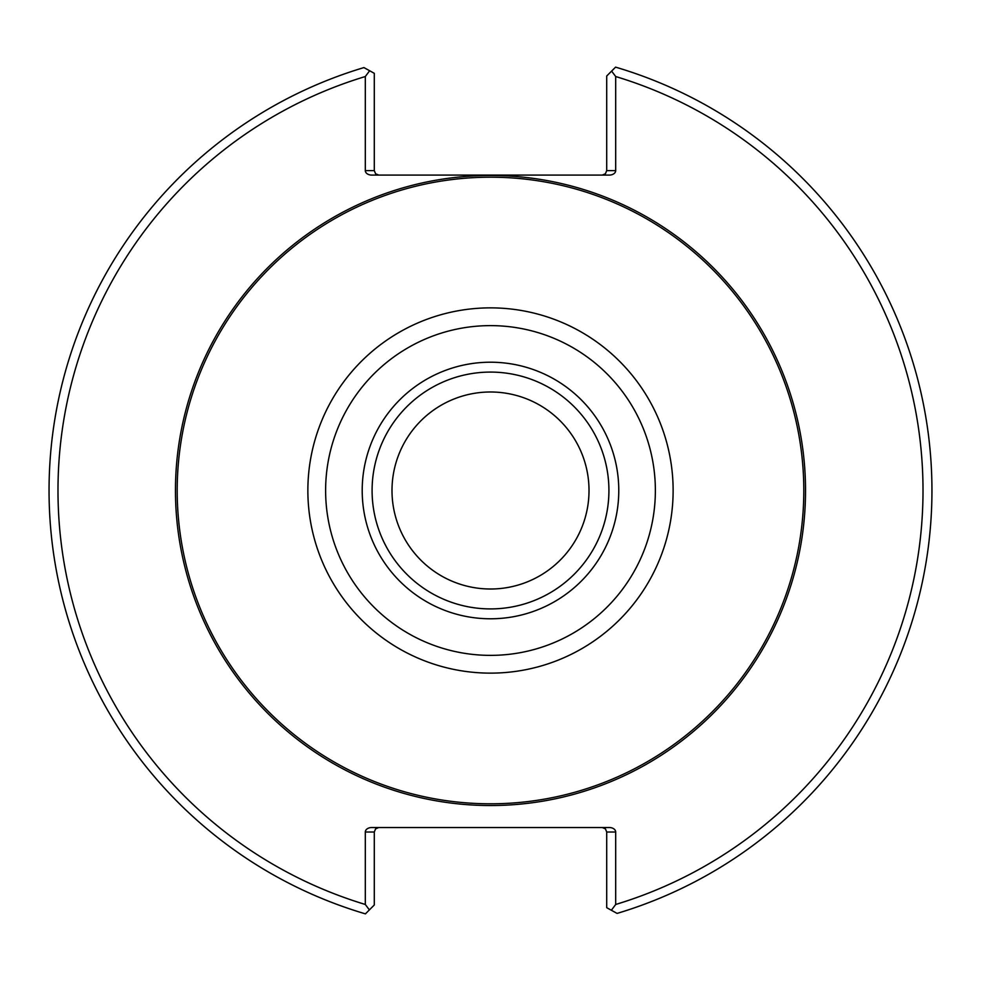 <?xml version="1.0" encoding="UTF-8"?>
<svg xmlns="http://www.w3.org/2000/svg" width="981" height="981" viewBox="0 0 981 981"><rect width="100%" height="100%" fill="white"/><g stroke="black" fill="none" stroke-linecap="round" stroke-linejoin="round"><path stroke-width="1.47" d="M589.017 490.5A98.517 98.517 0 0 0 441.242 405.19A98.517 98.517 0 0 0 441.242 575.81A98.517 98.517 0 0 0 589.017 490.5M803.807 490.5A313.307 313.307 0 0 0 333.847 219.168A313.307 313.307 0 0 0 333.847 761.832A313.307 313.307 0 0 0 803.807 490.5M618.778 490.5A128.278 128.278 0 0 0 426.355 379.402A128.278 128.278 0 0 0 426.355 601.598A128.278 128.278 0 0 0 618.778 490.5M608.919 490.5A118.419 118.419 0 0 0 431.297 387.949A118.419 118.419 0 0 0 431.297 593.051A118.419 118.419 0 0 0 608.919 490.5M378.764 175.084L375.6 173.772L374.288 170.608L365.312 170.608L365.312 76.53L369.641 70.742L363.914 67.591A441.45 441.45 0 0 0 365.423 913.863L369.383 909.902L365.312 904.47L365.312 832.011L374.288 832.011L375.6 828.847L378.764 827.535M365.312 76.53A432.474 432.474 0 0 0 365.312 904.47M602.236 827.535L605.4 828.847L606.712 832.011L615.688 832.011L615.688 904.47L611.359 910.258L617.086 913.409A441.45 441.45 0 0 0 615.577 67.137L611.617 71.098L615.688 76.53L615.688 170.608L606.712 170.608L605.4 173.772L602.236 175.084M615.688 904.47A432.474 432.474 0 0 0 615.688 76.53M615.688 832.011A6.34 4.488 0 0 0 609.348 827.535L371.652 827.535A6.34 4.488 0 0 0 365.312 832.011M365.312 170.608A6.34 4.488 180 0 0 371.652 175.084L609.348 175.084A6.34 4.488 180 0 0 615.688 170.608M611.359 910.258L606.712 907.683L606.712 832.011M374.288 832.011L374.288 904.997L369.383 909.902M369.641 70.742L374.288 73.317L374.288 170.608M606.712 170.608L606.712 76.003L611.617 71.098M673.125 490.5A182.625 182.625 0 0 0 399.181 332.338A182.625 182.625 0 0 0 399.181 648.662A182.625 182.625 0 0 0 673.125 490.5M655.369 490.5A164.869 164.869 0 0 0 408.059 347.715A164.869 164.869 0 0 0 408.059 633.285A164.869 164.869 0 0 0 655.369 490.5M805.536 490.5A315.036 315.036 0 0 0 332.976 217.672A315.036 315.036 0 0 0 332.976 763.328A315.036 315.036 0 0 0 805.536 490.5"/></g></svg>
